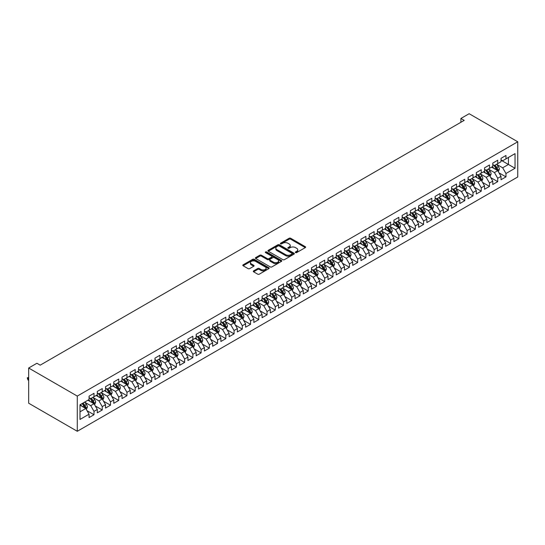 <?xml version="1.0" encoding="UTF-8"?>
<svg xmlns="http://www.w3.org/2000/svg" width="545" height="545" viewBox="0 0 545 545"><rect width="100%" height="100%" fill="white"/><g stroke="black" fill="none" stroke-linecap="round" stroke-linejoin="round"><path stroke-width="0.82" d="M295.56 252.58A0.804 0.463 0 0 0 296.691 252.58L305.289 247.621A1.145 0.661 0 0 0 305.622 247.158A1.145 0.661 0 0 0 305.289 246.687L290.73 238.281A1.145 0.661 0 0 0 289.109 238.281L280.518 243.247A0.804 0.463 0 0 0 281.649 243.894L282.76 243.254A3.658 2.112 0 0 1 287.937 243.254L289.15 243.956A3.658 2.112 0 0 1 290.226 245.448A3.658 2.112 0 0 1 289.15 246.946L288.039 247.587A0.804 0.463 0 0 0 289.17 248.241L290.281 247.6A3.658 2.112 0 0 1 295.458 247.6L296.671 248.295A3.658 2.112 0 0 1 297.747 249.794A3.658 2.112 0 0 1 296.671 251.286L295.56 251.926A0.804 0.463 0 0 0 295.56 252.58L295.56 251.926M253.609 270.872A1.145 0.661 0 0 0 253.275 271.342A1.145 0.661 0 0 0 253.609 271.805L257.69 274.162A1.145 0.661 0 0 0 259.311 274.162L268.849 268.658A1.145 0.661 0 0 0 269.189 268.188A1.145 0.661 0 0 0 268.849 267.724L254.297 259.318A1.145 0.661 0 0 0 252.676 259.318L243.131 264.829A1.145 0.661 0 0 0 242.797 265.292A1.145 0.661 0 0 0 243.131 265.762L248.064 268.61A1.145 0.661 0 0 0 249.685 268.61L253.766 266.253A1.145 0.661 0 0 0 254.106 265.783A1.145 0.661 0 0 0 253.766 265.32L251.32 263.903A3.059 1.764 0 0 1 250.428 262.656A3.059 1.764 0 0 1 252.315 261.021A3.059 1.764 0 0 1 255.646 261.409L265.231 266.941A3.059 1.764 0 0 1 266.13 268.188A3.059 1.764 0 0 1 264.243 269.823A3.059 1.764 0 0 1 260.905 269.441L259.311 268.515A1.145 0.661 0 0 0 257.69 268.515L253.609 270.872L253.609 271.805M28.667 368.018L77.281 396.086L77.281 431.286L28.667 403.218L28.667 368.018L36.903 363.263L40.201 365.164L464.197 120.377L460.9 118.469L460.9 122.278M460.9 118.469L469.136 113.714L517.75 141.782L77.281 396.086M282.841 259.645A1.145 0.661 0 0 0 284.463 259.645L294 254.134A1.145 0.661 0 0 0 294.341 253.67A1.145 0.661 0 0 0 294 253.2L279.449 244.794A1.145 0.661 0 0 0 277.827 244.794L268.283 250.305A1.145 0.661 0 0 0 267.949 250.775A1.145 0.661 0 0 0 268.283 251.238L282.841 259.645M265.817 252.757A0.804 0.463 0 0 1 266.628 252.866L281.411 261.402L271.887 266.907A1.145 0.661 0 0 1 270.266 266.907L255.707 258.5L255.707 257.567A1.145 0.661 0 0 0 255.373 258.03A1.145 0.661 0 0 0 255.707 258.5M255.707 257.567L259.795 255.21A1.145 0.661 0 0 1 261.409 255.21L267.316 258.616A1.145 0.661 0 0 0 268.93 258.616L271.642 257.056A1.145 0.661 0 0 0 271.975 256.586A1.145 0.661 0 0 0 271.642 256.116L265.497 252.573A0.804 0.463 0 0 1 266.628 251.919L281.424 260.462A1.145 0.661 0 0 1 281.765 260.926A1.145 0.661 0 0 1 281.424 261.396L281.424 260.462M77.281 431.286L517.75 176.982L517.75 141.782M501.025 160.189L508.437 164.474L508.437 157.43L515.032 153.622L505.971 158.861L505.971 155.482L501.025 158.336L501.025 161.715L497.728 163.616L497.728 160.237L492.782 163.091L492.782 166.47L489.492 168.371L489.492 164.992L484.546 167.846L484.546 171.225L481.249 173.126L481.249 169.754L476.31 172.608L476.31 175.981L473.012 177.888L473.012 174.509L468.066 177.363L468.066 180.742L464.769 182.643L464.769 179.264L459.83 182.119L459.83 185.498L456.533 187.398L456.533 184.019L451.587 186.874L451.587 190.253L448.29 192.153L448.29 188.781L443.351 191.636L443.351 195.008L440.053 196.915L440.053 193.536L435.108 196.391L435.108 199.77L431.817 201.67L431.817 198.291L426.871 201.146L426.871 204.525L423.574 206.426L423.574 203.047L418.635 205.901L418.635 209.28L415.338 211.181L415.338 207.809L410.392 210.663L410.392 214.035L407.095 215.943L407.095 212.564L402.156 215.418L402.156 218.797L398.858 220.698L398.858 217.319L393.912 220.173L393.912 223.552L390.615 225.453L390.615 222.074L385.676 224.928L385.676 228.307L382.379 230.208L382.379 226.836L377.433 229.69L377.433 233.062L374.143 234.97L374.143 231.591L369.197 234.445L369.197 237.824L365.899 239.725L365.899 236.346L360.954 239.201L360.954 242.579L357.663 244.48L357.663 241.101L352.717 243.956L352.717 247.335L349.42 249.235L349.42 245.863L344.481 248.718L344.481 252.09L341.184 253.997L341.184 250.618L336.238 253.473L336.238 256.852L332.941 258.752L332.941 255.373L328.001 258.228L328.001 261.607L324.704 263.507L324.704 260.135L319.758 262.983L319.758 266.362L316.468 268.269L316.468 264.89L311.522 267.745L311.522 271.117L308.225 273.025L308.225 269.646L303.279 272.5L303.279 275.879L299.988 277.78L299.988 274.401L295.043 277.255L295.043 280.634L291.745 282.535L291.745 279.163L286.806 282.01L286.806 285.389L283.509 287.297L283.509 283.918L278.563 286.772L278.563 290.151L275.266 292.052L275.266 288.673L270.327 291.527L270.327 294.906L267.03 296.807L267.03 293.428L262.084 296.282L262.084 299.661L258.793 301.562L258.793 298.19L253.847 301.044L253.847 304.417L250.55 306.324L250.55 302.945L245.604 305.8L245.604 309.178L242.314 311.079L242.314 307.7L237.368 310.555L237.368 313.934L234.071 315.834L234.071 312.455L229.132 315.31L229.132 318.689L225.834 320.589L225.834 317.217L220.889 320.072L220.889 323.444L217.591 325.351L217.591 321.972L212.652 324.827L212.652 328.206L209.355 330.107L209.355 326.728L204.409 329.582L204.409 332.961L201.112 334.862L201.112 331.483L196.173 334.337L196.173 337.716L192.876 339.617L192.876 336.245L187.93 339.099L187.93 342.471L184.639 344.379L184.639 341L179.693 343.854L179.693 347.233L176.396 349.134L176.396 345.755L171.457 348.609L171.457 351.988L168.16 353.889L168.16 350.51L163.214 353.364L163.214 356.743L159.917 358.644L159.917 355.272L154.978 358.126L154.978 361.498L151.68 363.406L151.68 360.027L146.734 362.881L146.734 366.26L143.437 368.161L143.437 364.782L138.498 367.637L138.498 371.016L135.201 372.916L135.201 369.537L130.255 372.392L130.255 375.771L126.965 377.678L126.965 374.299L122.019 377.154L122.019 380.526L118.721 382.433L118.721 379.054L113.776 381.909L113.776 385.288L110.485 387.188L110.485 383.809L105.539 386.664L105.539 390.043L102.242 391.944L102.242 388.571L97.303 391.419L97.303 394.798L94.006 396.706L94.006 393.327L89.06 396.181L89.06 399.56L79.999 404.792L79.999 419.439L89.06 414.207L85.763 408.498L79.999 405.167M515.032 153.622L515.032 168.276L505.971 173.508L502.674 167.799L496.699 164.352M499.009 172.867L505.971 176.887L505.971 173.508M505.971 176.887L501.025 179.741L501.025 176.362L497.728 178.263L494.431 172.561L488.456 169.107M490.766 177.622L497.728 181.642L497.728 178.263M497.728 181.642L492.782 184.496L492.782 181.117L489.492 183.025L486.195 177.316L480.22 173.869M482.529 182.377L489.492 186.404L489.492 183.025M489.492 186.404L484.546 189.251L484.546 185.879L481.249 187.78L477.951 182.071L471.984 178.624M474.286 187.139L481.249 191.159L481.249 187.78M481.249 191.159L476.31 194.013L476.31 190.634L473.012 192.535L469.715 186.826L463.741 183.379M466.05 191.895L473.012 195.914L473.012 192.535M473.012 195.914L468.066 198.768L468.066 195.389L464.769 197.297L461.479 191.588L455.504 188.134M457.807 196.65L464.769 200.669L464.769 197.297M464.769 200.669L459.83 203.523L459.83 200.144L456.533 202.052L453.236 196.343L447.261 192.896M449.57 201.412L456.533 205.431L456.533 202.052M456.533 205.431L451.587 208.285L451.587 204.906L448.29 206.807L444.999 201.098L439.025 197.651M441.334 206.167L448.29 210.186L448.29 206.807M448.29 210.186L443.351 213.041L443.351 209.661L440.053 211.562L436.756 205.853L430.782 202.406M433.091 210.922L440.053 214.941L440.053 211.562M440.053 214.941L435.108 217.796L435.108 214.417L431.817 216.324L428.52 210.615L422.545 207.161M424.855 215.677L431.817 219.696L431.817 216.324M431.817 219.696L426.871 222.551L426.871 219.179L423.574 221.079L420.277 215.37L414.309 211.923M416.612 220.439L423.574 224.458L423.574 221.079M423.574 224.458L418.635 227.313L418.635 223.934L415.338 225.834L412.04 220.126L406.066 216.678M408.375 225.194L415.338 229.213L415.338 225.834M415.338 229.213L410.392 232.068L410.392 228.689L407.095 230.59L403.804 224.881L397.83 221.434M400.132 229.949L407.095 233.969L407.095 230.59M407.095 233.969L402.156 236.823L402.156 233.444L398.858 235.351L395.561 229.643L389.586 226.189M391.896 234.704L398.858 238.724L398.858 235.351M398.858 238.724L393.912 241.578L393.912 238.206L390.615 240.107L387.325 234.398L381.35 230.951M383.653 239.466L390.615 243.486L390.615 240.107M390.615 243.486L385.676 246.34L385.676 242.961L382.379 244.862L379.082 239.153L373.107 235.706M375.416 244.221L382.379 248.241L382.379 244.862M382.379 248.241L377.433 251.095L377.433 247.716L374.143 249.617L370.845 243.908L364.871 240.461M367.18 248.976L374.143 252.996L374.143 249.617M374.143 252.996L369.197 255.85L369.197 252.471L365.899 254.379L362.602 248.67L356.634 245.216M358.937 253.732L365.899 257.751L365.899 254.379M365.899 257.751L360.954 260.605L360.954 257.233L357.663 259.134L354.366 253.425L348.391 249.978M350.701 258.493L357.663 262.513L357.663 259.134M357.663 262.513L352.717 265.367L352.717 261.988L349.42 263.889L346.123 258.18L340.155 254.733M342.458 263.249L349.42 267.268L349.42 263.889M349.42 267.268L344.481 270.122L344.481 266.743L341.184 268.644L337.886 262.942L331.912 259.488M334.221 268.004L341.184 272.023L341.184 268.644M341.184 272.023L336.238 274.878L336.238 271.499L332.941 273.406L329.65 267.697L323.675 264.25M325.978 272.759L332.941 276.778L332.941 273.406M332.941 276.778L328.001 279.633L328.001 276.26L324.704 278.161L321.407 272.452L315.432 269.005M317.742 277.521L324.704 281.54L324.704 278.161M324.704 281.54L319.758 284.395L319.758 281.016L316.468 282.916L313.171 277.207L307.196 273.76M309.505 282.276L316.468 286.295L316.468 282.916M316.468 286.295L311.522 289.15L311.522 285.771L308.225 287.671L304.928 281.969L298.953 278.515M301.262 287.031L308.225 291.05L308.225 287.671M308.225 291.05L303.279 293.905L303.279 290.526L299.988 292.433L296.691 286.725L290.717 283.277M293.026 291.786L299.988 295.806L299.988 292.433M299.988 295.806L295.043 298.66L295.043 295.288L291.745 297.189L288.448 291.48L282.48 288.033M284.783 296.548L291.745 300.567L291.745 297.189M291.745 300.567L286.806 303.422L286.806 300.043L283.509 301.944L280.212 296.235L274.237 292.788M276.547 301.303L283.509 305.323L283.509 301.944M283.509 305.323L278.563 308.177L278.563 304.798L275.266 306.706L271.975 300.997L266.001 297.543M268.303 306.058L275.266 310.078L275.266 306.706M275.266 310.078L270.327 312.932L270.327 309.553L267.03 311.461L263.732 305.752L257.758 302.305M260.067 310.82L267.03 314.84L267.03 311.461M267.03 314.84L262.084 317.687L262.084 314.315L258.793 316.216L255.496 310.507L249.521 307.06M251.831 315.575L258.793 319.595L258.793 316.216M258.793 319.595L253.847 322.449L253.847 319.07L250.55 320.971L247.253 315.262L241.278 311.815M243.588 320.331L250.55 324.35L250.55 320.971M250.55 324.35L245.604 327.204L245.604 323.825L242.314 325.733L239.017 320.024L233.042 316.57M235.351 325.086L242.314 329.105L242.314 325.733M242.314 329.105L237.368 331.959L237.368 328.587L234.071 330.488L230.773 324.779L224.806 321.332M227.108 329.848L234.071 333.867L234.071 330.488M234.071 333.867L229.132 336.721L229.132 333.342L225.834 335.243L222.537 329.534L216.563 326.087M218.872 334.603L225.834 338.622L225.834 335.243M225.834 338.622L220.889 341.477L220.889 338.098L217.591 339.998L214.301 334.289L208.326 330.842M210.629 339.358L217.591 343.377L217.591 339.998M217.591 343.377L212.652 346.232L212.652 342.853L209.355 344.76L206.058 339.051L200.083 335.597M202.393 344.113L209.355 348.132L209.355 344.76M209.355 348.132L204.409 350.987L204.409 347.615L201.112 349.515L197.821 343.806L191.847 340.359M194.156 348.875L201.112 352.894L201.112 349.515M201.112 352.894L196.173 355.749L196.173 352.37L192.876 354.27L189.578 348.562L183.604 345.114M185.913 353.63L192.876 357.649L192.876 354.27M192.876 357.649L187.93 360.504L187.93 357.125L184.639 359.026L181.342 353.317L175.367 349.87M177.677 358.385L184.639 362.405L184.639 359.026M184.639 362.405L179.693 365.259L179.693 361.88L176.396 363.788L173.099 358.079L167.131 354.625M169.434 363.14L176.396 367.16L176.396 363.788M176.396 367.16L171.457 370.014L171.457 366.642L168.16 368.543L164.863 362.834L158.888 359.387M161.197 367.902L168.16 371.922L168.16 368.543M168.16 371.922L163.214 374.776L163.214 371.397L159.917 373.298L156.626 367.589L150.652 364.142M152.954 372.657L159.917 376.677L159.917 373.298M159.917 376.677L154.978 379.531L154.978 376.152L151.68 378.053L148.383 372.344L142.409 368.897M144.718 377.413L151.68 381.432L151.68 378.053M151.68 381.432L146.734 384.286L146.734 380.907L143.437 382.815L140.147 377.106L134.172 373.652M136.475 382.168L143.437 386.187L143.437 382.815M143.437 386.187L138.498 389.041L138.498 385.669L135.201 387.57L131.904 381.861L125.929 378.414M128.239 386.93L135.201 390.949L135.201 387.57M135.201 390.949L130.255 393.803L130.255 390.424L126.965 392.325L123.667 386.616L117.693 383.169M120.002 391.685L126.965 395.704L126.965 392.325M126.965 395.704L122.019 398.558L122.019 395.18L118.721 397.08L115.424 391.378L109.456 387.924M111.759 396.44L118.721 400.459L118.721 397.08M118.721 400.459L113.776 403.314L113.776 399.935L110.485 401.842L107.188 396.133L101.213 392.686M103.523 401.195L110.485 405.214L110.485 401.842M110.485 405.214L105.539 408.069L105.539 404.697L102.242 406.597L98.945 400.888L92.977 397.441M95.28 405.957L102.242 409.976L102.242 406.597M102.242 409.976L97.303 412.831L97.303 409.452L94.006 411.352L90.708 405.644L84.734 402.196M87.043 410.712L94.006 414.731L94.006 411.352M94.006 414.731L89.06 417.586L89.06 414.207M89.06 397.652L90.708 398.606L94.006 396.706M79.999 411.829L85.763 408.498M97.303 392.897L98.945 393.851L102.242 391.944M90.708 405.644L94.006 403.743L87.909 400.221M97.303 409.452L94.006 403.743M105.539 388.142L107.188 389.089L110.485 387.188M98.945 400.888L102.242 398.988L96.145 395.466M105.539 404.697L102.242 398.988M113.776 383.38L115.424 384.334L118.721 382.433M107.188 396.133L110.485 394.226L104.388 390.711M113.776 399.935L110.485 394.226M122.019 378.625L123.667 379.579L126.965 377.678M115.424 391.378L118.721 389.471L112.624 385.949M122.019 395.18L118.721 389.471M130.255 373.87L131.904 374.824L135.201 372.916M123.667 386.616L126.965 384.716L120.867 381.193M130.255 390.424L126.965 384.716M138.498 369.115L140.147 370.062L143.437 368.161M131.904 381.861L135.201 379.96L129.104 376.438M138.498 385.669L135.201 379.96M146.734 364.353L148.383 365.307L151.68 363.406M140.147 377.106L143.437 375.198L137.34 371.683M146.734 380.907L143.437 375.198M154.978 359.598L156.626 360.552L159.917 358.644M148.383 372.344L151.68 370.443L145.583 366.921M154.978 376.152L151.68 370.443M163.214 354.843L164.863 355.796L168.16 353.889M156.626 367.589L159.917 365.688L153.819 362.166M163.214 371.397L159.917 365.688M171.457 350.088L173.099 351.034L176.396 349.134M164.863 362.834L168.16 360.933L162.063 357.411M171.457 366.642L168.16 360.933M179.693 345.326L181.342 346.279L184.639 344.379M173.099 358.079L176.396 356.171L170.299 352.656M179.693 361.88L176.396 356.171M187.93 340.571L189.578 341.524L192.876 339.617M181.342 353.317L184.639 351.416L178.542 347.894M187.93 357.125L184.639 351.416M196.173 335.815L197.821 336.762L201.112 334.862M189.578 348.562L192.876 346.661L186.778 343.139M196.173 352.37L192.876 346.661M204.409 331.06L206.058 332.007L209.355 330.107M197.821 343.806L201.112 341.906L195.015 338.384M204.409 347.615L201.112 341.906M212.652 326.298L214.301 327.252L217.591 325.351M206.058 339.051L209.355 337.144L203.258 333.629M212.652 342.853L209.355 337.144M220.889 321.543L222.537 322.497L225.834 320.589M214.301 334.289L217.591 332.389L211.494 328.867M220.889 338.098L217.591 332.389M229.132 316.788L230.773 317.735L234.071 315.834M222.537 329.534L225.834 327.634L219.737 324.111M229.132 333.342L225.834 327.634M237.368 312.033L239.017 312.98L242.314 311.079M230.773 324.779L234.071 322.878L227.974 319.356M237.368 328.587L234.071 322.878M245.604 307.271L247.253 308.225L250.55 306.324M239.017 320.024L242.314 318.116L236.217 314.601M245.604 323.825L242.314 318.116M253.847 302.516L255.496 303.47L258.793 301.562M247.253 315.262L250.55 313.361L244.453 309.839M253.847 319.07L250.55 313.361M262.084 297.761L263.732 298.708L267.03 296.807M255.496 310.507L258.793 308.606L252.696 305.084M262.084 314.315L258.793 308.606M270.327 292.999L271.975 293.953L275.266 292.052M263.732 305.752L267.03 303.851L260.932 300.329M270.327 309.553L267.03 303.851M278.563 288.244L280.212 289.197L283.509 287.297M271.975 300.997L275.266 299.089L269.169 295.574M278.563 304.798L275.266 299.089M286.806 283.489L288.448 284.442L291.745 282.535M280.212 296.235L283.509 294.334L277.412 290.812M286.806 300.043L283.509 294.334M295.043 278.733L296.691 279.68L299.988 277.78M288.448 291.48L291.745 289.579L285.648 286.057M295.043 295.288L291.745 289.579M303.279 273.972L304.928 274.925L308.225 273.025M296.691 286.725L299.988 284.824L293.891 281.302M303.279 290.526L299.988 284.824M311.522 269.216L313.171 270.17L316.468 268.269M304.928 281.969L308.225 280.062L302.128 276.547M311.522 285.771L308.225 280.062M319.758 264.461L321.407 265.415L324.704 263.507M313.171 277.207L316.468 275.307L310.371 271.785M319.758 281.016L316.468 275.307M328.001 259.706L329.65 260.653L332.941 258.752M321.407 272.452L324.704 270.552L318.607 267.03M328.001 276.26L324.704 270.552M336.238 254.944L337.886 255.898L341.184 253.997M329.65 267.697L332.941 265.79L326.843 262.274M336.238 271.499L332.941 265.79M344.481 250.189L346.123 251.143L349.42 249.235M337.886 262.942L341.184 261.035L335.086 257.512M344.481 266.743L341.184 261.035M352.717 245.434L354.366 246.388L357.663 244.48M346.123 258.18L349.42 256.279L343.323 252.757M352.717 261.988L349.42 256.279M360.954 240.679L362.602 241.626L365.899 239.725M354.366 253.425L357.663 251.524L351.566 248.002M360.954 257.233L357.663 251.524M369.197 235.917L370.845 236.871L374.143 234.97M362.602 248.67L365.899 246.762L359.802 243.247M369.197 252.471L365.899 246.762M377.433 231.162L379.082 232.116L382.379 230.208M370.845 243.908L374.143 242.007L368.045 238.485M377.433 247.716L374.143 242.007M385.676 226.407L387.325 227.36L390.615 225.453M379.082 239.153L382.379 237.252L376.282 233.73M385.676 242.961L382.379 237.252M393.912 221.652L395.561 222.598L398.858 220.698M387.325 234.398L390.615 232.497L384.518 228.975M393.912 238.206L390.615 232.497M402.156 216.89L403.804 217.843L407.095 215.943M395.561 229.643L398.858 227.735L392.761 224.22M402.156 233.444L398.858 227.735M410.392 212.134L412.04 213.088L415.338 211.181M403.804 224.881L407.095 222.98L400.997 219.458M410.392 228.689L407.095 222.98M418.635 207.379L420.277 208.326L423.574 206.426M412.04 220.126L415.338 218.225L409.241 214.703M418.635 223.934L415.338 218.225M426.871 202.624L428.52 203.571L431.817 201.67M420.277 215.37L423.574 213.47L417.477 209.948M426.871 219.179L423.574 213.47M435.108 197.862L436.756 198.816L440.053 196.915M428.52 210.615L431.817 208.708L425.72 205.192M435.108 214.417L431.817 208.708M443.351 193.107L444.999 194.061L448.29 192.153M436.756 205.853L440.053 203.953L433.956 200.431M443.351 209.661L440.053 203.953M451.587 188.352L453.236 189.299L456.533 187.398M444.999 201.098L448.29 199.197L442.193 195.675M451.587 204.906L448.29 199.197M459.83 183.597L461.479 184.544L464.769 182.643M453.236 196.343L456.533 194.442L450.436 190.92M459.83 200.144L456.533 194.442M468.066 178.835L469.715 179.789L473.012 177.888M461.479 191.588L464.769 189.68L458.672 186.165M468.066 195.389L464.769 189.68M476.31 174.08L477.951 175.034L481.249 173.126M469.715 186.826L473.012 184.925L466.915 181.403M476.31 190.634L473.012 184.925M484.546 169.325L486.195 170.272L489.492 168.371M477.951 182.071L481.249 180.17L475.151 176.648M484.546 185.879L481.249 180.17M492.782 164.563L494.431 165.517L497.728 163.616M486.195 177.316L489.492 175.415L483.395 171.893M492.782 181.117L489.492 175.415M501.025 159.808L502.674 160.761L505.971 158.861M494.431 172.561L497.728 170.653L491.631 167.138M501.025 176.362L497.728 170.653M502.674 167.799L508.437 164.474L515.032 168.276M295.88 252.696L296.671 252.24A3.658 2.112 0 0 0 297.747 250.741L297.747 249.794M290.226 245.448L290.226 246.401A3.658 2.112 0 0 1 289.15 247.893L288.359 248.35M305.268 247.628L290.73 239.235A1.145 0.661 0 0 0 289.109 239.235L280.839 244.01M294 253.2L294 254.134L279.449 245.747A1.145 0.661 0 0 0 277.827 245.747L268.303 251.252M291.984 253.997A0.804 0.463 0 0 0 291.984 253.343L279.204 245.965A0.804 0.463 0 0 0 278.073 245.965L276.901 246.64A3.658 2.112 0 0 0 275.825 248.132A3.658 2.112 0 0 0 276.901 249.63L285.635 254.672A3.658 2.112 0 0 0 290.812 254.672L291.984 253.997L291.984 254.944A0.804 0.463 0 0 0 292.215 254.617L292.215 253.67M275.825 248.132L275.825 249.085A3.658 2.112 0 0 0 276.901 250.577L276.901 249.63M291.984 254.944L290.812 255.625A3.658 2.112 0 0 1 285.635 255.625L276.901 250.577M255.728 258.507L259.795 256.157L259.795 255.21M271.975 256.586L271.975 257.54A1.145 0.661 0 0 1 271.642 258.003L268.93 259.57A1.145 0.661 0 0 1 267.316 259.57L261.409 256.157A1.145 0.661 0 0 0 259.795 256.157M273.44 262.152A3.059 1.764 0 0 0 276.778 262.54A3.059 1.764 0 0 0 278.665 260.905A3.059 1.764 0 0 0 277.766 259.658L274.394 257.703A1.145 0.661 0 0 0 272.772 257.703L270.068 259.27A1.145 0.661 0 0 0 269.727 259.74A1.145 0.661 0 0 0 270.068 260.203L273.44 262.152L273.44 263.106A3.059 1.764 0 0 0 276.778 263.487A3.059 1.764 0 0 0 278.665 261.859L278.665 260.905M269.727 259.74L269.727 260.687A1.145 0.661 0 0 0 270.068 261.157L270.068 260.203M273.44 263.106L270.068 261.157M266.13 268.188L266.13 269.141A3.059 1.764 0 0 1 264.243 270.77A3.059 1.764 0 0 1 260.905 270.388L259.311 269.468A1.145 0.661 0 0 0 257.69 269.468L253.623 271.819M250.428 262.656L250.428 263.61A3.059 1.764 0 0 0 251.32 264.856L251.32 263.903M253.766 265.32L253.766 266.253L251.32 264.856M268.835 268.665L254.297 260.272A1.145 0.661 0 0 0 252.676 260.272L243.152 265.769L243.131 264.829M498.341 171.709L499.356 169.216A3.086 1.785 -120 0 0 498.375 166.586L496.624 164.249M493.838 168.405L492.503 166.634M493.518 164.985L495.821 168.064A3.086 1.785 60 0 1 496.706 169.917L497.694 169.352A3.086 1.785 -120 0 0 496.808 167.492L495.058 165.155M494.056 165.298L496.223 168.187A1.574 0.906 60 0 1 496.509 168.664L497.694 169.352M490.098 176.471L491.12 173.978A3.086 1.785 -120 0 0 490.132 171.348L488.381 169.011M485.595 173.167L484.267 171.389M485.275 169.747L487.577 172.82A3.086 1.785 60 0 1 488.463 174.679L489.451 174.107A3.086 1.785 -120 0 0 488.572 172.247L486.821 169.911M485.82 170.06L487.979 172.942A1.574 0.906 60 0 1 488.266 173.419L489.451 174.107M481.862 181.226L482.884 178.733A3.086 1.785 -120 0 0 481.896 176.103L480.145 173.766M477.359 177.922L476.023 176.144M477.038 174.502L479.341 177.575A3.086 1.785 60 0 1 480.227 179.434L481.215 178.862A3.086 1.785 -120 0 0 480.329 177.009L478.578 174.672M477.584 174.816L479.743 177.704A1.574 0.906 60 0 1 480.029 178.181L481.215 178.862M473.619 185.981L474.641 183.488A3.086 1.785 -120 0 0 473.659 180.858L471.909 178.522M469.116 182.677L467.787 180.899M468.795 179.257L471.105 182.337A3.086 1.785 60 0 1 471.984 184.19L472.971 183.617A3.086 1.785 -120 0 0 472.093 181.764L470.342 179.428M469.34 179.571L471.507 182.459A1.574 0.906 60 0 1 471.786 182.936L472.971 183.617M465.382 190.736L466.404 188.243A3.086 1.785 -120 0 0 465.416 185.613L463.666 183.277M460.879 187.432L459.544 185.661M460.559 184.012L462.862 187.092A3.086 1.785 60 0 1 463.747 188.952L464.735 188.379A3.086 1.785 -120 0 0 463.85 186.519L462.099 184.183M461.104 184.333L463.264 187.214A1.574 0.906 60 0 1 463.55 187.691L464.735 188.379M457.139 195.498L458.161 193.005A3.086 1.785 -120 0 0 457.18 190.375L455.429 188.039M452.636 192.194L451.308 190.416M452.323 188.774L454.625 191.847A3.086 1.785 60 0 1 455.504 193.707L456.499 193.134A3.086 1.785 -120 0 0 455.613 191.275L453.862 188.938M452.861 189.088L455.027 191.969A1.574 0.906 60 0 1 455.313 192.453L456.499 193.134M448.903 200.253L449.925 197.76A3.086 1.785 -120 0 0 448.937 195.13L447.186 192.794M444.4 196.949L443.071 195.171M444.08 193.529L446.382 196.602A3.086 1.785 60 0 1 447.268 198.462L448.256 197.89A3.086 1.785 -120 0 0 447.37 196.036L445.626 193.7M444.625 193.843L446.784 196.731A1.574 0.906 60 0 1 447.07 197.208L448.256 197.89M440.667 205.009L441.682 202.515A3.086 1.785 -120 0 0 440.701 199.886L438.95 197.549M436.157 201.704L434.828 199.926M435.843 198.285L438.146 201.364A3.086 1.785 60 0 1 439.032 203.217L440.019 202.651A3.086 1.785 -120 0 0 439.134 200.792L437.383 198.455M436.381 198.598L438.548 201.487A1.574 0.906 60 0 1 438.834 201.963L440.019 202.651M432.423 209.764L433.445 207.27A3.086 1.785 -120 0 0 432.457 204.641L430.707 202.311M427.92 206.46L426.592 204.688M427.6 203.047L429.903 206.119A3.086 1.785 60 0 1 430.788 207.979L431.776 207.407A3.086 1.785 -120 0 0 430.897 205.547L429.147 203.21M428.145 203.36L430.305 206.242A1.574 0.906 60 0 1 430.591 206.719L431.776 207.407M424.187 214.526L425.209 212.032A3.086 1.785 -120 0 0 424.221 209.403L422.47 207.066M419.684 211.222L418.349 209.444M419.364 207.802L421.667 210.874A3.086 1.785 60 0 1 422.552 212.734L423.54 212.162A3.086 1.785 -120 0 0 422.654 210.302L420.904 207.965M419.909 208.115L422.068 210.997A1.574 0.906 60 0 1 422.355 211.48L423.54 212.162M415.944 219.281L416.966 216.787A3.086 1.785 -120 0 0 415.985 214.158L414.234 211.821M411.441 215.977L410.113 214.199M411.121 212.557L413.43 215.629A3.086 1.785 60 0 1 414.309 217.489L415.297 216.917A3.086 1.785 -120 0 0 414.418 215.064L412.667 212.727M411.666 212.87L413.825 215.759A1.574 0.906 60 0 1 414.111 216.236L415.297 216.917M407.708 224.036L408.73 221.542A3.086 1.785 -120 0 0 407.742 218.913L405.991 216.576M403.205 220.732L401.869 218.954M402.884 217.312L405.187 220.391A3.086 1.785 60 0 1 406.073 222.244L407.06 221.679A3.086 1.785 -120 0 0 406.175 219.819L404.424 217.482M403.429 217.625L405.589 220.514A1.574 0.906 60 0 1 405.875 220.991L407.06 221.679M399.465 228.791L400.486 226.298A3.086 1.785 -120 0 0 399.505 223.675L397.755 221.338M394.962 225.487L393.633 223.716M394.648 222.074L396.951 225.146A3.086 1.785 60 0 1 397.83 227.006L398.824 226.434A3.086 1.785 -120 0 0 397.939 224.574L396.188 222.237M395.186 222.387L397.353 225.269A1.574 0.906 60 0 1 397.639 225.746L398.824 226.434M391.228 233.553L392.25 231.06A3.086 1.785 -120 0 0 391.262 228.43L389.512 226.093M386.725 230.249L385.397 228.471M386.405 226.829L388.708 229.901A3.086 1.785 60 0 1 389.593 231.761L390.581 231.189A3.086 1.785 -120 0 0 389.695 229.329L387.945 226.993M386.95 227.142L389.11 230.024A1.574 0.906 60 0 1 389.396 230.508L390.581 231.189M382.992 238.308L384.007 235.815A3.086 1.785 -120 0 0 383.026 233.185L381.275 230.848M378.482 235.004L377.154 233.226M378.169 231.584L380.471 234.663A3.086 1.785 60 0 1 381.357 236.516L382.345 235.944A3.086 1.785 -120 0 0 381.459 234.091L379.708 231.754M378.707 231.897L380.873 234.786A1.574 0.906 60 0 1 381.159 235.263L382.345 235.944M374.749 243.063L375.771 240.57A3.086 1.785 -120 0 0 374.783 237.94L373.032 235.603M370.246 239.759L368.917 237.981M369.926 236.339L372.228 239.418A3.086 1.785 60 0 1 373.114 241.272L374.102 240.706A3.086 1.785 -120 0 0 373.223 238.846L371.472 236.51M370.471 236.653L372.63 239.541A1.574 0.906 60 0 1 372.916 240.018L374.102 240.706M366.512 247.818L367.534 245.332A3.086 1.785 -120 0 0 366.547 242.702L364.796 240.365M362.009 244.514L360.674 242.743M361.689 241.101L363.992 244.174A3.086 1.785 60 0 1 364.878 246.033L365.865 245.461A3.086 1.785 -120 0 0 364.98 243.601L363.229 241.265M362.234 241.415L364.394 244.296A1.574 0.906 60 0 1 364.68 244.773L365.865 245.461M358.269 252.58L359.291 250.087A3.086 1.785 -120 0 0 358.303 247.457L356.559 245.121M353.766 249.276L352.438 247.498M353.446 245.856L355.756 248.929A3.086 1.785 60 0 1 356.634 250.789L357.622 250.216A3.086 1.785 -120 0 0 356.743 248.357L354.993 246.027M353.991 246.17L356.151 249.051A1.574 0.906 60 0 1 356.437 249.535L357.622 250.216M350.033 257.335L351.055 254.842A3.086 1.785 -120 0 0 350.067 252.212L348.316 249.876M345.53 254.031L344.195 252.253M345.21 250.611L347.512 253.691A3.086 1.785 60 0 1 348.398 255.544L349.386 254.971A3.086 1.785 -120 0 0 348.5 253.118L346.749 250.782M345.755 250.925L347.914 253.813A1.574 0.906 60 0 1 348.201 254.29L349.386 254.971M341.79 262.091L342.812 259.597A3.086 1.785 -120 0 0 341.831 256.967L340.08 254.631M337.287 258.786L335.958 257.015M336.974 255.367L339.276 258.446A3.086 1.785 60 0 1 340.155 260.299L341.15 259.733A3.086 1.785 -120 0 0 340.264 257.874L338.513 255.537M337.512 255.68L339.678 258.568A1.574 0.906 60 0 1 339.964 259.045L341.15 259.733M333.554 266.846L334.576 264.359A3.086 1.785 -120 0 0 333.588 261.729L331.837 259.393M329.051 263.542L327.722 261.77M328.73 260.128L331.033 263.201A3.086 1.785 60 0 1 331.919 265.061L332.906 264.488A3.086 1.785 -120 0 0 332.021 262.629L330.27 260.292M329.275 260.442L331.435 263.324A1.574 0.906 60 0 1 331.721 263.8L332.906 264.488M325.31 271.608L326.332 269.114A3.086 1.785 -120 0 0 325.351 266.485L323.601 264.148M320.807 268.303L319.479 266.525M320.494 264.884L322.797 267.956A3.086 1.785 60 0 1 323.682 269.816L324.67 269.244A3.086 1.785 -120 0 0 323.784 267.391L322.034 265.054M321.032 265.197L323.199 268.086A1.574 0.906 60 0 1 323.485 268.562L324.67 269.244M317.074 276.363L318.096 273.869A3.086 1.785 -120 0 0 317.108 271.24L315.357 268.903M312.571 273.059L311.243 271.281M312.251 269.639L314.554 272.718A3.086 1.785 60 0 1 315.439 274.571L316.427 273.999A3.086 1.785 -120 0 0 315.548 272.146L313.797 269.809M312.796 269.952L314.956 272.841A1.574 0.906 60 0 1 315.242 273.317L316.427 273.999M308.838 281.118L309.86 278.624A3.086 1.785 -120 0 0 308.872 275.995L307.121 273.658M304.335 277.814L303 276.043M304.015 274.394L306.317 277.473A3.086 1.785 60 0 1 307.203 279.326L308.191 278.761A3.086 1.785 -120 0 0 307.305 276.901L305.554 274.564M304.56 274.707L306.719 277.596A1.574 0.906 60 0 1 307.005 278.073L308.191 278.761M300.595 285.88L301.617 283.386A3.086 1.785 -120 0 0 300.629 280.757L298.885 278.42M296.092 282.576L294.763 280.798M295.772 279.156L298.081 282.228A3.086 1.785 60 0 1 298.96 284.088L299.948 283.516A3.086 1.785 -120 0 0 299.069 281.656L297.318 279.319M296.317 279.469L298.476 282.351A1.574 0.906 60 0 1 298.762 282.828L299.948 283.516M292.358 290.635L293.38 288.142A3.086 1.785 -120 0 0 292.392 285.512L290.642 283.175M287.855 287.331L286.52 285.553M287.535 283.911L289.838 286.983A3.086 1.785 60 0 1 290.723 288.843L291.711 288.271A3.086 1.785 -120 0 0 290.826 286.418L289.075 284.081M288.08 284.224L290.24 287.113A1.574 0.906 60 0 1 290.526 287.59L291.711 288.271M284.115 295.39L285.137 292.897A3.086 1.785 -120 0 0 284.156 290.267L282.405 287.93M279.612 292.086L278.284 290.308M279.292 288.666L281.602 291.745A3.086 1.785 60 0 1 282.48 293.598L283.475 293.026A3.086 1.785 -120 0 0 282.589 291.173L280.839 288.836M279.837 288.979L282.003 291.868A1.574 0.906 60 0 1 282.283 292.345L283.475 293.026M275.879 300.145L276.901 297.652A3.086 1.785 -120 0 0 275.913 295.022L274.162 292.685M271.376 296.841L270.048 295.07M271.056 293.421L273.358 296.5A3.086 1.785 60 0 1 274.244 298.353L275.232 297.788A3.086 1.785 -120 0 0 274.346 295.928L272.595 293.591M271.601 293.735L273.76 296.623A1.574 0.906 60 0 1 274.046 297.1L275.232 297.788M267.636 304.907L268.658 302.414A3.086 1.785 -120 0 0 267.677 299.784L265.926 297.447M263.133 301.603L261.804 299.825M262.819 298.183L265.122 301.256A3.086 1.785 60 0 1 266.008 303.115L266.995 302.543A3.086 1.785 -120 0 0 266.11 300.683L264.359 298.347M263.358 298.497L265.524 301.378A1.574 0.906 60 0 1 265.81 301.855L266.995 302.543M259.4 309.662L260.421 307.169A3.086 1.785 -120 0 0 259.434 304.539L257.683 302.203M254.897 306.358L253.568 304.58M254.576 302.938L256.879 306.011A3.086 1.785 60 0 1 257.765 307.87L258.752 307.298A3.086 1.785 -120 0 0 257.867 305.445L256.123 303.109M255.121 303.252L257.281 306.14A1.574 0.906 60 0 1 257.567 306.617L258.752 307.298M251.163 314.417L252.178 311.924A3.086 1.785 -120 0 0 251.197 309.294L249.447 306.958M246.66 311.113L245.325 309.335M246.34 307.693L248.643 310.773A3.086 1.785 60 0 1 249.528 312.626L250.516 312.053A3.086 1.785 -120 0 0 249.63 310.2L247.88 307.864M246.878 308.007L249.045 310.895A1.574 0.906 60 0 1 249.331 311.372L250.516 312.053M242.92 319.172L243.942 316.679A3.086 1.785 -120 0 0 242.954 314.049L241.203 311.713M238.417 315.868L237.089 314.097M238.097 312.455L240.4 315.528A3.086 1.785 60 0 1 241.285 317.388L242.273 316.815A3.086 1.785 -120 0 0 241.394 314.956L239.643 312.619M238.642 312.769L240.801 315.65A1.574 0.906 60 0 1 241.088 316.127L242.273 316.815M234.684 323.934L235.706 321.441A3.086 1.785 -120 0 0 234.718 318.811L232.967 316.475M230.181 320.63L228.846 318.852M229.861 317.21L232.163 320.283A3.086 1.785 60 0 1 233.049 322.143L234.037 321.57A3.086 1.785 -120 0 0 233.151 319.711L231.4 317.374M230.406 317.524L232.565 320.406A1.574 0.906 60 0 1 232.851 320.889L234.037 321.57M226.441 328.69L227.463 326.196A3.086 1.785 -120 0 0 226.482 323.567L224.731 321.23M221.938 325.385L220.609 323.607M221.617 321.966L223.927 325.038A3.086 1.785 60 0 1 224.806 326.898L225.793 326.326A3.086 1.785 -120 0 0 224.915 324.473L223.164 322.136M222.162 322.279L224.329 325.167A1.574 0.906 60 0 1 224.608 325.644L225.793 326.326M218.204 333.445L219.226 330.951A3.086 1.785 -120 0 0 218.238 328.322L216.488 325.985M213.701 330.141L212.366 328.363M213.381 326.721L215.684 329.8A3.086 1.785 60 0 1 216.569 331.653L217.557 331.088A3.086 1.785 -120 0 0 216.672 329.228L214.921 326.891M213.926 327.034L216.086 329.923A1.574 0.906 60 0 1 216.372 330.399L217.557 331.088M209.961 338.2L210.983 335.706A3.086 1.785 -120 0 0 210.002 333.084L208.251 330.747M205.458 334.896L204.13 333.124M205.145 331.483L207.447 334.555A3.086 1.785 60 0 1 208.326 336.415L209.321 335.843A3.086 1.785 -120 0 0 208.435 333.983L206.684 331.646M205.683 331.796L207.849 334.678A1.574 0.906 60 0 1 208.136 335.155L209.321 335.843M201.725 342.962L202.747 340.468A3.086 1.785 -120 0 0 201.759 337.839L200.008 335.502M197.222 339.658L195.893 337.88M196.902 336.238L199.204 339.31A3.086 1.785 60 0 1 200.09 341.17L201.078 340.598A3.086 1.785 -120 0 0 200.192 338.738L198.448 336.401M197.447 336.551L199.606 339.433A1.574 0.906 60 0 1 199.892 339.916L201.078 340.598M193.489 347.717L194.504 345.223A3.086 1.785 -120 0 0 193.523 342.594L191.772 340.257M188.979 344.413L187.65 342.635M188.665 340.993L190.968 344.065A3.086 1.785 60 0 1 191.854 345.925L192.841 345.353A3.086 1.785 -120 0 0 191.956 343.5L190.205 341.163M189.204 341.306L191.37 344.195A1.574 0.906 60 0 1 191.656 344.672L192.841 345.353M185.246 352.472L186.267 349.979A3.086 1.785 -120 0 0 185.28 347.349L183.529 345.012M180.742 349.168L179.414 347.39M180.422 345.748L182.725 348.827A3.086 1.785 60 0 1 183.611 350.68L184.598 350.115A3.086 1.785 -120 0 0 183.72 348.255L181.969 345.918M180.967 346.061L183.127 348.95A1.574 0.906 60 0 1 183.413 349.427L184.598 350.115M177.009 357.227L178.031 354.741A3.086 1.785 -120 0 0 177.043 352.111L175.292 349.774M172.506 353.923L171.171 352.152M172.186 350.51L174.489 353.582A3.086 1.785 60 0 1 175.374 355.442L176.362 354.87A3.086 1.785 -120 0 0 175.476 353.01L173.726 350.673M172.731 350.823L174.891 353.705A1.574 0.906 60 0 1 175.177 354.182L176.362 354.87M168.766 361.989L169.788 359.496A3.086 1.785 -120 0 0 168.807 356.866L167.056 354.529M164.263 358.685L162.935 356.907M163.943 355.265L166.252 358.338A3.086 1.785 60 0 1 167.131 360.197L168.119 359.625A3.086 1.785 -120 0 0 167.24 357.765L165.489 355.435M164.488 355.578L166.647 358.46A1.574 0.906 60 0 1 166.934 358.944L168.119 359.625M160.53 366.744L161.552 364.251A3.086 1.785 -120 0 0 160.564 361.621L158.813 359.284M156.027 363.44L154.691 361.662M155.707 360.02L158.009 363.099A3.086 1.785 60 0 1 158.895 364.952L159.883 364.38A3.086 1.785 -120 0 0 158.997 362.527L157.246 360.191M156.252 360.334L158.411 363.222A1.574 0.906 60 0 1 158.697 363.699L159.883 364.38M152.287 371.499L153.309 369.006A3.086 1.785 -120 0 0 152.328 366.376L150.577 364.04M147.784 368.195L146.455 366.417M147.47 364.775L149.773 367.855A3.086 1.785 60 0 1 150.652 369.708L151.646 369.142A3.086 1.785 -120 0 0 150.761 367.282L149.01 364.946M148.008 365.089L150.175 367.977A1.574 0.906 60 0 1 150.461 368.454L151.646 369.142M144.05 376.254L145.072 373.768A3.086 1.785 -120 0 0 144.084 371.138L142.334 368.802M139.547 372.95L138.219 371.179M139.227 369.537L141.53 372.61A3.086 1.785 60 0 1 142.415 374.469L143.403 373.897A3.086 1.785 -120 0 0 142.517 372.037L140.767 369.701M139.772 369.851L141.932 372.732A1.574 0.906 60 0 1 142.218 373.209L143.403 373.897M135.814 381.016L136.829 378.523A3.086 1.785 -120 0 0 135.848 375.893L134.097 373.557M131.304 377.712L129.976 375.934M130.991 374.292L133.293 377.365A3.086 1.785 60 0 1 134.179 379.225L135.167 378.652A3.086 1.785 -120 0 0 134.281 376.799L132.53 374.463M131.529 374.606L133.695 377.494A1.574 0.906 60 0 1 133.981 377.971L135.167 378.652M127.571 385.771L128.593 383.278A3.086 1.785 -120 0 0 127.605 380.648L125.854 378.312M123.068 382.467L121.739 380.689M122.748 379.048L125.05 382.127A3.086 1.785 60 0 1 125.936 383.98L126.924 383.407A3.086 1.785 -120 0 0 126.045 381.555L124.294 379.218M123.293 379.361L125.452 382.249A1.574 0.906 60 0 1 125.738 382.726L126.924 383.407M119.335 390.527L120.356 388.033A3.086 1.785 -120 0 0 119.369 385.404L117.618 383.067M114.832 387.223L113.496 385.451M114.511 383.803L116.814 386.882A3.086 1.785 60 0 1 117.7 388.735L118.687 388.169A3.086 1.785 -120 0 0 117.802 386.31L116.051 383.973M115.056 384.116L117.216 387.005A1.574 0.906 60 0 1 117.502 387.481L118.687 388.169M111.091 395.288L112.113 392.795A3.086 1.785 -120 0 0 111.126 390.166L109.382 387.829M106.588 391.978L105.26 390.206M106.268 388.565L108.578 391.637A3.086 1.785 60 0 1 109.456 393.497L110.444 392.925A3.086 1.785 -120 0 0 109.565 391.065L107.815 388.728M106.813 388.878L108.973 391.76A1.574 0.906 60 0 1 109.259 392.236L110.444 392.925M102.855 400.044L103.877 397.55A3.086 1.785 -120 0 0 102.889 394.921L101.138 392.584M98.352 396.74L97.017 394.962M98.032 393.32L100.335 396.392A3.086 1.785 60 0 1 101.22 398.252L102.208 397.68A3.086 1.785 -120 0 0 101.322 395.827L99.572 393.49M98.577 393.633L100.736 396.522A1.574 0.906 60 0 1 101.023 396.998L102.208 397.68M94.612 404.799L95.634 402.305A3.086 1.785 -120 0 0 94.653 399.676L92.902 397.339M90.109 401.495L88.781 399.717M89.796 398.075L92.098 401.154A3.086 1.785 60 0 1 92.977 403.007L93.972 402.435A3.086 1.785 -120 0 0 93.086 400.582L91.335 398.245M90.334 398.388L92.5 401.277A1.574 0.906 60 0 1 92.786 401.754L93.972 402.435M86.376 409.554L87.398 407.06A3.086 1.785 -120 0 0 86.41 404.431L84.659 402.094M81.873 406.25L80.544 404.479M82.104 403.572L83.855 405.909A3.086 1.785 60 0 1 84.741 407.762L85.729 407.197A3.086 1.785 -120 0 0 84.843 405.337L83.092 403M82.322 403.45L84.257 406.032A1.574 0.906 60 0 1 84.543 406.509L85.729 407.197M28.667 377.896L27.993 378.284L27.993 379.994L28.667 380.39M27.993 379.994L27.25 377.855L28.667 378.673M27.25 377.855L28.667 377.399M296.671 252.24L296.671 251.286M288.039 248.241L288.039 247.587M289.15 247.893L289.15 246.946M280.518 243.894L280.518 243.247M289.109 239.235L289.109 238.281M290.73 239.235L290.73 238.281M305.289 247.621L305.289 246.687M268.283 251.238L268.283 250.305M277.827 245.747L277.827 244.794M279.449 245.747L279.449 244.794M285.635 255.625L285.635 254.672M290.812 255.625L290.812 254.672M261.409 256.157L261.409 255.21M267.316 259.57L267.316 258.616M268.93 259.57L268.93 258.616M271.642 258.003L271.642 257.056M266.628 252.866L266.628 251.919M257.69 269.468L257.69 268.515M259.311 269.468L259.311 268.515M260.905 270.388L260.905 269.441M252.676 260.272L252.676 259.318M254.297 260.272L254.297 259.318M268.849 268.658L268.849 267.724M497.34 170.428L499.343 169.277M496.808 167.492L498.375 166.586M494.533 168.807L495.821 168.064M489.103 175.19L491.1 174.032M488.572 172.247L490.132 171.348M486.29 173.562L487.577 172.82M480.86 179.945L482.863 178.794M480.329 177.009L481.896 176.103M478.054 178.324L479.341 177.575M472.624 184.701L474.62 183.549M472.093 181.764L473.659 180.858M469.81 183.079L471.105 182.337M464.388 189.456L466.384 188.304M463.85 186.519L465.416 185.613M461.574 187.834L462.862 187.092M456.145 194.218L458.141 193.059M455.613 191.275L457.18 190.375M453.331 192.589L454.625 191.847M447.908 198.973L449.904 197.821M447.37 196.036L448.937 195.13M445.095 197.351L446.382 196.602M439.665 203.728L441.661 202.577M439.134 200.792L440.701 199.886M436.858 202.106L438.146 201.364M431.429 208.49L433.425 207.332M430.897 205.547L432.457 204.641M428.615 206.862L429.903 206.119M423.186 213.245L425.189 212.087M422.654 210.302L424.221 209.403M420.379 211.624L421.667 210.874M414.949 218L416.945 216.849M414.418 215.064L415.985 214.158M412.136 216.379L413.43 215.629M406.706 222.755L408.709 221.604M406.175 219.819L407.742 218.913M403.899 221.134L405.187 220.391M398.47 227.517L400.466 226.359M397.939 224.574L399.505 223.675M395.656 225.889L396.951 225.146M390.234 232.272L392.23 231.114M389.695 229.329L391.262 228.43M387.42 230.651L388.708 229.901M381.991 237.027L383.987 235.876M381.459 234.091L383.026 233.185M379.177 235.406L380.471 234.663M373.754 241.782L375.75 240.631M373.223 238.846L374.783 237.94M370.941 240.161L372.228 239.418M365.511 246.544L367.514 245.386M364.98 243.601L366.547 242.702M362.704 244.916L363.992 244.174M357.275 251.299L359.271 250.148M356.743 248.357L358.303 247.457M354.461 249.678L355.756 248.929M349.032 256.055L351.034 254.903M348.5 253.118L350.067 252.212M346.225 254.433L347.512 253.691M340.795 260.81L342.791 259.658M340.264 257.874L341.831 256.967M337.982 259.188L339.276 258.446M332.559 265.572L334.555 264.414M332.021 262.629L333.588 261.729M329.745 263.944L331.033 263.201M324.316 270.327L326.312 269.175M323.784 267.391L325.351 266.485M321.502 268.705L322.797 267.956M316.08 275.082L318.076 273.931M315.548 272.146L317.108 271.24M313.266 273.461L314.554 272.718M307.836 279.837L309.839 278.686M307.305 276.901L308.872 275.995M305.03 278.216L306.317 277.473M299.6 284.599L301.596 283.441M299.069 281.656L300.629 280.757M296.787 282.971L298.081 282.228M291.357 289.354L293.36 288.203M290.826 286.418L292.392 285.512M288.55 287.733L289.838 286.983M283.121 294.109L285.117 292.958M282.589 291.173L284.156 290.267M280.307 292.488L281.602 291.745M274.884 298.864L276.88 297.713M274.346 295.928L275.913 295.022M272.071 297.243L273.358 296.5M266.641 303.626L268.637 302.468M266.11 300.683L267.677 299.784M263.828 301.998L265.122 301.256M258.405 308.381L260.401 307.23M257.867 305.445L259.434 304.539M255.591 306.76L256.879 306.011M250.162 313.137L252.165 311.985M249.63 310.2L251.197 309.294M247.355 311.515L248.643 310.773M241.925 317.899L243.922 316.74M241.394 314.956L242.954 314.049M239.112 316.27L240.4 315.528M233.682 322.654L235.685 321.496M233.151 319.711L234.718 318.811M230.876 321.032L232.163 320.283M225.446 327.409L227.442 326.257M224.915 324.473L226.482 323.567M222.633 325.787L223.927 325.038M217.203 332.164L219.206 331.013M216.672 329.228L218.238 328.322M214.396 330.543L215.684 329.8M208.967 336.926L210.963 335.768M208.435 333.983L210.002 333.084M206.153 335.298L207.447 334.555M200.73 341.681L202.726 340.523M200.192 338.738L201.759 337.839M197.917 340.06L199.204 339.31M192.487 346.436L194.483 345.285M191.956 343.5L193.523 342.594M189.68 344.815L190.968 344.065M184.251 351.191L186.247 350.04M183.72 348.255L185.28 347.349M181.437 349.57L182.725 348.827M176.008 355.953L178.011 354.795M175.476 353.01L177.043 352.111M173.201 354.325L174.489 353.582M167.771 360.708L169.767 359.557M167.24 357.765L168.807 356.866M164.958 359.087L166.252 358.338M159.528 365.463L161.531 364.312M158.997 362.527L160.564 361.621M156.722 363.842L158.009 363.099M151.292 370.219L153.288 369.067M150.761 367.282L152.328 366.376M148.478 368.597L149.773 367.855M143.056 374.98L145.052 373.822M142.517 372.037L144.084 371.138M140.242 373.352L141.53 372.61M134.813 379.736L136.809 378.584M134.281 376.799L135.848 375.893M131.999 378.114L133.293 377.365M126.576 384.491L128.572 383.339M126.045 381.555L127.605 380.648M123.763 382.869L125.05 382.127M118.333 389.246L120.336 388.094M117.802 386.31L119.369 385.404M115.526 387.624L116.814 386.882M110.097 394.008L112.093 392.85M109.565 391.065L111.126 390.166M107.283 392.38L108.578 391.637M101.854 398.763L103.857 397.612M101.322 395.827L102.889 394.921M99.047 397.142L100.335 396.392M93.617 403.518L95.613 402.367M93.086 400.582L94.653 399.676M90.804 401.897L92.098 401.154M85.381 408.273L87.377 407.122M84.843 405.337L86.41 404.431M82.568 406.652L83.855 405.909"/></g></svg>
